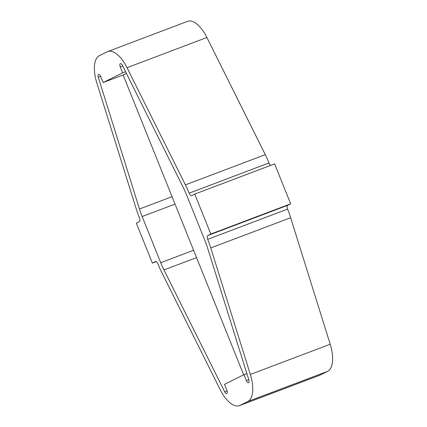 <?xml version="1.0" encoding="UTF-8"?>
<svg xmlns="http://www.w3.org/2000/svg" width="427" height="427" viewBox="0 0 427 427"><rect width="100%" height="100%" fill="white"/><g stroke="black" fill="none" stroke-linecap="round" stroke-linejoin="round"><path stroke-width="0.64" d="M243.668 374.826L123.147 75.029L126.419 73.401M243.966 374.676L224.495 384.364L226.881 390.299A2.872 1.302 69.3 0 1 226.732 393.566A2.872 1.302 69.3 0 1 224.746 391.911L163.968 269.939A45.961 20.795 69.3 0 1 160.717 262.696L142.164 216.537A45.961 20.795 69.3 0 1 139.48 209.016L98.274 77.298A2.872 1.302 69.3 0 1 98.541 74.522A2.872 1.302 69.3 0 1 98.594 74.501A2.872 1.302 69.3 0 1 100.777 76.609L103.163 82.539L122.634 72.852L120.249 66.916A2.872 1.302 69.3 0 1 120.345 63.671A2.872 1.302 69.3 0 1 120.403 63.65A2.872 1.302 69.3 0 1 122.384 65.304L183.162 187.277A45.961 20.795 -110.7 0 1 186.412 194.52L204.965 240.679A45.961 20.795 69.3 0 1 207.65 248.204L248.856 379.918A2.872 1.302 69.3 0 1 248.535 382.715A2.872 1.302 69.3 0 1 246.352 380.612L243.966 374.676L246.875 373.577M290.67 203.834L287.675 205.323A3.352 1.516 -110.7 0 0 287.563 209.107L207.693 239.323A3.352 1.516 69.3 0 1 207.805 235.539L210.799 234.049L290.67 203.834L274.609 163.883L194.744 194.104L191.75 195.593A3.352 1.516 69.3 0 1 191.686 195.619A3.352 1.516 69.3 0 1 189.134 193.164L269.005 162.943A3.352 1.516 -110.7 0 0 270.814 165.324M156.186 261.676L152.391 263.117L155.38 261.623A3.352 1.516 69.3 0 1 155.444 261.596A3.352 1.516 69.3 0 1 157.995 264.057A52.665 23.827 69.3 0 0 161.716 272.351L220.097 389.509A28.043 12.687 69.3 0 0 239.44 405.645A28.043 12.687 69.3 0 0 239.969 405.415L247.756 401.54L327.626 371.319A28.043 12.687 69.3 0 0 330.215 344.242L250.345 374.458A28.043 12.687 69.3 0 1 247.756 401.54M107.689 51.571A28.043 12.687 69.3 0 1 127.032 67.706L206.903 37.491A28.043 12.687 -110.7 0 0 187.56 21.355L107.689 51.571A28.043 12.687 69.3 0 0 107.161 51.8L99.374 55.681A28.043 12.687 69.3 0 0 96.785 82.758L136.362 209.273A52.665 23.827 69.3 0 0 139.437 217.893A3.352 1.516 69.3 0 1 139.325 221.677L136.33 223.166L152.391 263.117M206.903 37.491L265.284 154.649A52.665 23.827 69.3 0 1 269.005 162.943M287.563 209.107A52.665 23.827 69.3 0 1 290.638 217.727L330.215 344.242M239.44 405.645L319.311 375.429A28.043 12.687 69.3 0 0 319.839 375.2L327.626 371.319M250.345 374.458L210.767 247.943L290.638 217.727M207.693 239.323A52.665 23.827 69.3 0 1 210.767 247.943M194.744 194.104L210.799 234.049M127.032 67.706L185.414 184.864A52.665 23.827 69.3 0 1 189.134 193.164M123.579 74.816L103.163 82.539M122.634 72.852L125.586 71.736M207.805 235.539L287.675 205.323M246.352 380.612L248.786 379.688M224.746 391.911L227.121 391.015M163.968 269.939L196.548 257.614M98.274 77.298L100.687 76.385M172.054 196.687L139.48 209.016M193.591 250.259L160.717 262.696M142.164 216.537L175.033 204.101M319.839 375.2L239.969 405.415M265.284 154.649L185.414 184.864M120.249 66.916L122.72 65.982"/></g></svg>
